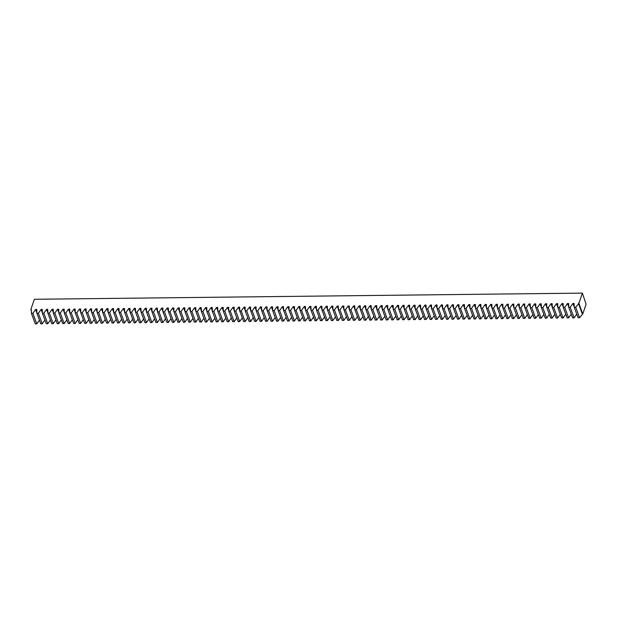 <?xml version="1.0" encoding="UTF-8"?>
<svg xmlns="http://www.w3.org/2000/svg" width="617" height="617" viewBox="0 0 617 617"><rect width="100%" height="100%" fill="white"/><g stroke="black" fill="none" stroke-linecap="round" stroke-linejoin="round"><path stroke-width="0.93" d="M38.37 313.259L36.897 313.274L40.791 323.825L42.257 323.809L38.37 313.259L41.108 309.418L42.257 309.402L42.38 313.212L46.275 323.763L47.74 323.748L43.853 313.197L42.38 313.212M49.337 313.135L47.864 313.151L51.751 323.701L53.224 323.686L49.337 313.135L52.075 309.294L53.224 309.279L53.347 313.089L57.234 323.64L58.708 323.624L54.82 313.074L53.347 313.089M60.296 313.012L58.831 313.027L62.718 323.578L64.191 323.563L60.296 313.012L63.042 309.171L64.191 309.156L64.315 312.966L68.202 323.516L69.675 323.501L65.78 312.95L64.315 312.966M71.264 312.888L69.798 312.904L73.685 323.455L75.158 323.439L71.264 312.888L74.001 309.048L75.158 309.032L75.274 312.842L79.169 323.393L80.642 323.377L76.747 312.827L75.274 312.842M82.231 312.765L80.758 312.78L84.652 323.331L86.125 323.316L82.231 312.765L84.969 308.924L86.125 308.909L86.241 312.719L90.136 323.269L91.609 323.254L87.714 312.703L86.241 312.719M93.198 312.642L91.725 312.657L95.62 323.208L97.093 323.192L93.198 312.642L95.936 308.801L97.093 308.785L97.208 312.595L101.103 323.146L102.569 323.131L98.681 312.58L97.208 312.595M104.165 312.518L102.692 312.534L106.587 323.084L108.052 323.069L104.165 312.518L106.903 308.677L108.052 308.662L108.176 312.472L112.07 323.023L113.536 323.007L109.649 312.457L108.176 312.472M115.132 312.395L113.659 312.41L117.546 322.961L119.019 322.946L115.132 312.395L117.87 308.554L119.019 308.539L119.143 312.349L123.03 322.899L124.503 322.884L120.608 312.333L119.143 312.349M126.092 312.271L124.626 312.287L128.513 322.838L129.986 322.822L126.092 312.271L128.83 308.431L129.986 308.415L130.11 312.225L133.997 322.776L135.47 322.76L131.575 312.21L130.11 312.225M137.059 312.148L135.586 312.163L139.481 322.714L140.954 322.699L137.059 312.148L139.797 308.307L140.954 308.292L141.069 312.102L144.964 322.652L146.437 322.637L142.542 312.086L141.069 312.102M148.026 312.025L146.553 312.04L150.448 322.591L151.921 322.575L148.026 312.025L150.764 308.184L151.921 308.168L152.037 311.978L155.931 322.529L157.404 322.514L153.51 311.963L152.037 311.978M158.993 311.901L157.52 311.917L161.415 322.467L162.88 322.452L158.993 311.901L161.731 308.06L162.888 308.045L163.004 311.855L166.899 322.406L168.364 322.39L164.477 311.84L163.004 311.855M169.96 311.778L168.487 311.793L172.382 322.344L173.847 322.329L169.96 311.778L172.698 307.937L173.847 307.922L173.971 311.732L177.858 322.282L179.331 322.267L175.444 311.716L173.971 311.732M180.92 311.654L179.454 311.67L183.342 322.221L184.815 322.205L180.92 311.654L183.665 307.814L184.815 307.798L184.938 311.608L188.825 322.159L190.298 322.143L186.403 311.593L184.938 311.608M191.887 311.531L190.422 311.546L194.309 322.097L195.782 322.082L191.887 311.531L194.625 307.69L195.782 307.675L195.898 311.485L199.792 322.035L201.265 322.02L197.371 311.469L195.898 311.485M202.854 311.408L201.381 311.423L205.276 321.974L206.749 321.958L202.854 311.408L205.592 307.567L206.749 307.551L206.865 311.361L210.759 321.912L212.233 321.897L208.338 311.346L206.865 311.361M213.821 311.284L212.348 311.3L216.243 321.85L217.716 321.835L213.821 311.284L216.559 307.443L217.716 307.428L217.832 311.238L221.727 321.789L223.192 321.773L219.305 311.223L217.832 311.238M224.789 311.161L223.315 311.176L227.21 321.727L228.676 321.712L224.789 311.161L227.526 307.32L228.676 307.305L228.799 311.115L232.694 321.665L234.159 321.65L230.272 311.099L228.799 311.115M235.756 311.037L234.283 311.053L238.17 321.604L239.643 321.588L235.756 311.037L238.494 307.197L239.643 307.181L239.766 310.991L243.653 321.542L245.126 321.526L241.232 310.976L239.766 310.991M246.715 310.914L245.25 310.929L249.137 321.48L250.61 321.465L246.715 310.914L249.461 307.073L250.61 307.058L250.733 310.868L254.62 321.418L256.094 321.403L252.199 310.852L250.733 310.868M257.682 310.791L256.209 310.806L260.104 321.357L261.577 321.341L257.682 310.791L260.42 306.95L261.577 306.934L261.693 310.744L265.588 321.295L267.061 321.28L263.166 310.729L261.693 310.744M268.65 310.667L267.176 310.683L271.071 321.233L272.544 321.218L268.65 310.667L271.387 306.826L272.544 306.811L272.66 310.621L276.555 321.172L278.028 321.156L274.133 310.606L272.66 310.621M279.617 310.544L278.144 310.559L282.038 321.11L283.504 321.095L279.617 310.544L282.355 306.703L283.512 306.688L283.627 310.498L287.522 321.048L288.987 321.033L285.1 310.482L283.627 310.498M290.584 310.42L289.111 310.436L293.006 320.987L294.471 320.971L290.584 310.42L293.322 306.58L294.471 306.564L294.594 310.374L298.481 320.925L299.955 320.909L296.067 310.359L294.594 310.374M301.543 310.297L300.078 310.312L303.965 320.863L305.438 320.848L301.543 310.297L304.289 306.456L305.438 306.441L305.562 310.251L309.449 320.801L310.922 320.786L307.027 310.235L305.562 310.251M312.51 310.174L311.045 310.189L314.932 320.747L316.405 320.724L312.51 310.174L315.248 306.333L316.405 306.317L316.521 310.127L320.416 320.686L321.889 320.663L317.994 310.112L316.521 310.127M323.478 310.05L322.005 310.066L325.899 320.624L327.372 320.601L323.478 310.05L326.216 306.209L327.372 306.194L327.488 310.004L331.383 320.562L332.856 320.539L328.961 309.989L327.488 310.004M334.445 309.927L332.972 309.942L336.867 320.501L338.34 320.478L334.445 309.927L337.183 306.086L338.34 306.071L338.455 309.881L342.35 320.439L343.816 320.416L339.928 309.865L338.455 309.881M345.412 309.803L343.939 309.819L347.834 320.377L349.299 320.354L345.412 309.803L348.15 305.963L349.299 305.947L349.423 309.757L353.317 320.316L354.783 320.292L350.896 309.742L349.423 309.757M356.379 309.68L354.906 309.695L358.793 320.254L360.266 320.231L356.379 309.68L359.117 305.839L360.266 305.824L360.39 309.634L364.277 320.192L365.75 320.169L361.855 309.618L360.39 309.634M367.339 309.557L365.873 309.572L369.76 320.13L371.233 320.107L367.339 309.557L370.084 305.716L371.233 305.708L371.357 309.51L375.244 320.069L376.717 320.046L372.822 309.495L371.357 309.51M378.306 309.433L376.833 309.449L380.728 320.007L382.201 319.984L378.306 309.433L381.044 305.592L382.201 305.585L382.316 309.387L386.211 319.945L387.684 319.93L383.789 309.372L382.316 309.387M389.273 309.31L387.8 309.325L391.695 319.884L393.168 319.868L389.273 309.31L392.011 305.469L393.168 305.461L393.284 309.264L397.178 319.822L398.651 319.807L394.757 309.248L393.284 309.264M400.24 309.186L398.767 309.202L402.662 319.76L404.127 319.745L400.24 309.186L402.978 305.346L404.135 305.338L404.251 309.14L408.146 319.699L409.611 319.683L405.724 309.125L404.251 309.14M411.207 309.063L409.734 309.078L413.629 319.637L415.094 319.621L411.207 309.063L413.945 305.222L415.094 305.214L415.218 309.017L419.105 319.575L420.578 319.56L416.691 309.001L415.218 309.017M422.167 308.94L420.701 308.955L424.589 319.513L426.062 319.498L422.167 308.94L424.912 305.099L426.062 305.091L426.185 308.901L430.072 319.452L431.545 319.436L427.65 308.878L426.185 308.901M433.134 308.816L431.669 308.839L435.556 319.39L437.029 319.375L433.134 308.816L435.872 304.975L437.029 304.968L437.144 308.778L441.039 319.328L442.512 319.313L438.618 308.755L437.144 308.778M444.101 308.693L442.628 308.716L446.523 319.267L447.996 319.251L444.101 308.693L446.839 304.852L447.996 304.844L448.112 308.654L452.006 319.205L453.48 319.19L449.585 308.631L448.112 308.654M455.068 308.569L453.595 308.593L457.49 319.143L458.963 319.128L455.068 308.569L457.806 304.729L458.963 304.721L459.079 308.531L462.974 319.082L464.439 319.066L460.552 308.508L459.079 308.531M466.036 308.446L464.562 308.469L468.457 319.02L469.923 319.004L466.036 308.446L468.773 304.605L469.923 304.597L470.046 308.407L473.941 318.958L475.406 318.943L471.519 308.384L470.046 308.407M477.003 308.323L475.53 308.346L479.417 318.896L480.89 318.881L477.003 308.323L479.741 304.482L480.89 304.474L481.013 308.284L484.9 318.835L486.373 318.819L482.486 308.261L481.013 308.284M487.962 308.199L486.497 308.222L490.384 318.773L491.857 318.758L487.962 308.199L490.708 304.358L491.857 304.351L491.98 308.161L495.867 318.711L497.341 318.696L493.446 308.145L491.98 308.161M498.929 308.084L497.464 308.099L501.351 318.65L502.824 318.634L498.929 308.084L501.667 304.235L502.824 304.227L502.94 308.037L506.835 318.588L508.308 318.573L504.413 308.022L502.94 308.037M509.897 307.96L508.423 307.976L512.318 318.526L513.791 318.511L509.897 307.96L512.634 304.119L513.791 304.104L513.907 307.914L517.802 318.465L519.275 318.449L515.38 307.898L513.907 307.914M520.864 307.837L519.391 307.852L523.285 318.403L524.751 318.387L520.864 307.837L523.602 303.996L524.759 303.98L524.874 307.79L528.769 318.341L530.234 318.326L526.347 307.775L524.874 307.79M531.831 307.713L530.358 307.729L534.253 318.279L535.718 318.264L531.831 307.713L534.569 303.873L535.718 303.857L535.841 307.667L539.728 318.218L541.202 318.202L537.314 307.652L535.841 307.667M542.798 307.59L541.325 307.605L545.212 318.156L546.685 318.141L542.798 307.59L545.536 303.749L546.685 303.734L546.809 307.544L550.696 318.094L552.169 318.079L548.274 307.528L546.809 307.544M553.758 307.467L552.292 307.482L556.179 318.033L557.652 318.017L553.758 307.467L556.495 303.626L557.652 303.61L557.776 307.42L561.663 317.971L563.136 317.956L559.241 307.405L557.776 307.42M564.725 307.343L563.252 307.359L567.146 317.909L568.619 317.894L564.725 307.343L567.463 303.502L568.619 303.487L568.735 307.297L572.63 317.848L574.103 317.832L570.208 307.281L568.735 307.297M575.692 307.22L574.219 307.235L578.114 317.786L579.587 317.77L575.692 307.22L578.877 303.371L582.386 293.114L34.359 299.276L30.85 309.526L31.297 309.526L31.413 313.336L35.308 323.886L36.773 323.871L32.886 313.32L31.413 313.336M32.886 313.32L35.624 309.472L36.781 309.464L36.897 313.274M43.853 313.197L46.591 309.356L47.74 309.341L47.864 313.151M54.82 313.074L57.558 309.233L58.708 309.217L58.831 313.027M65.78 312.95L68.518 309.109L69.675 309.094L69.798 312.904M76.747 312.827L79.485 308.986L80.642 308.97L80.758 312.78M87.714 312.703L90.452 308.862L91.609 308.847L91.725 312.657M98.681 312.58L101.419 308.739L102.569 308.724L102.692 312.534M109.649 312.457L112.387 308.616L113.536 308.6L113.659 312.41M120.608 312.333L123.354 308.492L124.503 308.477L124.626 312.287M131.575 312.21L134.313 308.369L135.47 308.353L135.586 312.163M142.542 312.086L145.28 308.245L146.437 308.23L146.553 312.04M153.51 311.963L156.248 308.122L157.404 308.107L157.52 311.917M164.477 311.84L167.215 307.999L168.364 307.983L168.487 311.793M175.444 311.716L178.182 307.875L179.331 307.86L179.454 311.67M186.403 311.593L189.149 307.752L190.298 307.736L190.422 311.546M197.371 311.469L200.109 307.628L201.265 307.613L201.381 311.423M208.338 311.346L211.076 307.505L212.233 307.49L212.348 311.3M219.305 311.223L222.043 307.382L223.2 307.366L223.315 311.176M230.272 311.099L233.01 307.258L234.159 307.243L234.283 311.053M241.232 310.976L243.977 307.135L245.126 307.119L245.25 310.929M252.199 310.852L254.937 307.011L256.094 306.996L256.209 310.806M263.166 310.729L265.904 306.888L267.061 306.873L267.176 310.683M274.133 310.606L276.871 306.765L278.028 306.749L278.144 310.559M285.1 310.482L287.838 306.641L288.987 306.626L289.111 310.436M296.067 310.359L298.805 306.518L299.955 306.502L300.078 310.312M307.027 310.235L309.773 306.394L310.922 306.379L311.045 310.189M317.994 310.112L320.732 306.271L321.889 306.256L322.005 310.066M328.961 309.989L331.699 306.148L332.856 306.132L332.972 309.942M339.928 309.865L342.666 306.024L343.823 306.009L343.939 309.819M350.896 309.742L353.634 305.901L354.783 305.885L354.906 309.695M361.855 309.618L364.601 305.777L365.75 305.77L365.873 309.572M372.822 309.495L375.56 305.654L376.717 305.646L376.833 309.449M383.789 309.372L386.527 305.531L387.684 305.523L387.8 309.325M394.757 309.248L397.495 305.407L398.651 305.4L398.767 309.202M405.724 309.125L408.462 305.284L409.611 305.276L409.734 309.078M416.691 309.001L419.429 305.16L420.578 305.153L420.701 308.955M427.65 308.878L430.396 305.037L431.545 305.029L431.669 308.839M438.618 308.755L441.356 304.914L442.512 304.906L442.628 308.716M449.585 308.631L452.323 304.79L453.48 304.783L453.595 308.593M460.552 308.508L463.29 304.667L464.447 304.659L464.562 308.469M471.519 308.384L474.257 304.543L475.406 304.536L475.53 308.346M482.486 308.261L485.224 304.42L486.373 304.412L486.497 308.222M493.446 308.145L496.184 304.297L497.341 304.289L497.464 308.099M504.413 308.022L507.151 304.173L508.308 304.166L508.423 307.976M515.38 307.898L518.118 304.058L519.275 304.042L519.391 307.852M526.347 307.775L529.085 303.934L530.234 303.919L530.358 307.729M537.314 307.652L540.052 303.811L541.202 303.795L541.325 307.605M548.274 307.528L551.02 303.687L552.169 303.672L552.292 307.482M559.241 307.405L561.979 303.564L563.136 303.549L563.252 307.359M570.208 307.281L572.946 303.441L574.103 303.425L574.219 307.235M31.336 310.845L30.85 309.526M578.877 303.371L582.764 313.922L586.088 304.235L582.386 293.114M582.764 313.922L579.587 317.77M576.756 314.107L574.103 317.832M571.273 314.169L568.619 317.894M565.789 314.23L563.136 317.956M560.305 314.292L557.652 318.017M554.822 314.354L552.169 318.079M549.338 314.415L546.685 318.141M543.855 314.477L541.202 318.202M538.379 314.539L535.718 318.264M532.895 314.601L530.234 318.326M527.412 314.662L524.751 318.387M521.928 314.724L519.275 318.449M516.444 314.786L513.791 318.511M510.961 314.847L508.308 318.573M505.477 314.909L502.824 318.634M499.994 314.971L497.341 318.696M494.51 315.032L491.857 318.758M489.026 315.094L486.373 318.819M483.543 315.156L480.89 318.881M478.067 315.218L475.406 318.943M472.583 315.279L469.923 319.004M467.1 315.341L464.439 319.066M461.616 315.403L458.963 319.128M456.133 315.464L453.48 319.19M450.649 315.526L447.996 319.251M445.166 315.588L442.512 319.313M439.682 315.649L437.029 319.375M434.198 315.711L431.545 319.436M428.715 315.773L426.062 319.498M423.231 315.835L420.578 319.56M417.755 315.896L415.094 319.621M412.272 315.958L409.611 319.683M406.788 316.02L404.127 319.745M401.305 316.081L398.651 319.807M395.821 316.143L393.168 319.868M390.337 316.205L387.684 319.93M384.854 316.266L382.201 319.984M379.37 316.328L376.717 320.046M373.887 316.39L371.233 320.107M368.403 316.452L365.75 320.169M362.919 316.513L360.266 320.231M357.444 316.575L354.783 320.292M351.96 316.637L349.299 320.354M346.476 316.698L343.816 320.416M340.993 316.76L338.34 320.478M335.509 316.822L332.856 320.539M330.026 316.883L327.372 320.601M324.542 316.945L321.889 320.663M319.058 317.007L316.405 320.724M313.575 317.069L310.922 320.786M308.091 317.13L305.438 320.848M302.608 317.184L299.955 320.909M297.132 317.246L294.471 320.971M291.648 317.308L288.987 321.033M286.165 317.369L283.504 321.095M280.681 317.431L278.028 321.156M275.197 317.493L272.544 321.218M269.714 317.554L267.061 321.28M264.23 317.616L261.577 321.341M258.747 317.678L256.094 321.403M253.263 317.74L250.61 321.465M247.779 317.801L245.126 321.526M242.296 317.863L239.643 321.588M236.82 317.925L234.159 321.65M231.336 317.986L228.676 321.712M225.853 318.048L223.192 321.773M220.369 318.11L217.716 321.835M214.886 318.171L212.233 321.897M209.402 318.233L206.749 321.958M203.918 318.295L201.265 322.02M198.435 318.357L195.782 322.082M192.951 318.418L190.298 322.143M187.468 318.48L184.815 322.205M181.984 318.542L179.331 322.267M176.508 318.603L173.847 322.329M171.025 318.665L168.364 322.39M165.541 318.727L162.88 322.452M160.058 318.788L157.404 322.514M154.574 318.85L151.921 322.575M149.09 318.912L146.437 322.637M143.607 318.974L140.954 322.699M138.123 319.035L135.47 322.76M132.64 319.097L129.986 322.822M127.156 319.159L124.503 322.884M121.672 319.22L119.019 322.946M116.197 319.282L113.536 323.007M110.713 319.344L108.052 323.069M105.229 319.405L102.569 323.131M99.746 319.467L97.093 323.192M94.262 319.529L91.609 323.254M88.779 319.591L86.125 323.316M83.295 319.652L80.642 323.377M77.811 319.714L75.158 323.439M72.328 319.776L69.675 323.501M66.844 319.837L64.191 323.563M61.361 319.899L58.708 323.624M55.885 319.961L53.224 323.686M50.401 320.022L47.74 323.748M44.918 320.084L42.257 323.809M39.434 320.146L36.773 323.871M578.43 303.379L582.325 313.93M572.946 303.441L574.211 306.857M567.463 303.502L568.727 306.919M561.979 303.564L563.244 306.981M556.495 303.626L557.76 307.042M551.02 303.687L552.277 307.104M545.536 303.749L546.793 307.166M540.052 303.811L541.31 307.227M534.569 303.873L535.826 307.289M529.085 303.934L530.342 307.351M523.602 303.996L524.866 307.413M518.118 304.058L519.383 307.474M512.634 304.119L513.899 307.536M507.151 304.173L508.416 307.598M501.667 304.235L502.932 307.659M496.184 304.297L497.449 307.721M490.708 304.358L491.965 307.783M485.224 304.42L486.481 307.844M479.741 304.482L480.998 307.906M474.257 304.543L475.514 307.968M468.773 304.605L470.031 308.03M463.29 304.667L464.555 308.091M457.806 304.729L459.071 308.153M452.323 304.79L453.588 308.215M446.839 304.852L448.104 308.276M441.356 304.914L442.62 308.338M435.872 304.975L437.137 308.4M430.396 305.037L431.653 308.461M424.912 305.099L426.17 308.523M419.429 305.16L420.686 308.585M413.945 305.222L415.202 308.647M408.462 305.284L409.719 308.708M402.978 305.346L404.243 308.77M397.495 305.407L398.759 308.832M392.011 305.469L393.276 308.893M386.527 305.531L387.792 308.955M381.044 305.592L382.309 309.017M375.56 305.654L376.825 309.078M370.084 305.716L371.341 309.14M364.601 305.777L365.858 309.202M359.117 305.839L360.374 309.264M353.634 305.901L354.891 309.325M348.15 305.963L349.407 309.387M342.666 306.024L343.931 309.449M337.183 306.086L338.448 309.51M331.699 306.148L332.964 309.572M326.216 306.209L327.48 309.634M320.732 306.271L321.997 309.695M315.248 306.333L316.513 309.757M309.773 306.394L311.03 309.811M304.289 306.456L305.546 309.873M298.805 306.518L300.063 309.935M293.322 306.58L294.579 309.996M287.838 306.641L289.095 310.058M282.355 306.703L283.612 310.12M276.871 306.765L278.136 310.181M271.387 306.826L272.652 310.243M265.904 306.888L267.169 310.305M260.42 306.95L261.685 310.366M254.937 307.011L256.202 310.428M249.461 307.073L250.718 310.49M243.977 307.135L245.234 310.552M238.494 307.197L239.751 310.613M233.01 307.258L234.267 310.675M227.526 307.32L228.784 310.737M222.043 307.382L223.3 310.798M216.559 307.443L217.824 310.86M211.076 307.505L212.341 310.922M205.592 307.567L206.857 310.983M200.109 307.628L201.373 311.045M194.625 307.69L195.89 311.107M189.149 307.752L190.406 311.169M183.665 307.814L184.923 311.23M178.182 307.875L179.439 311.292M172.698 307.937L173.955 311.354M167.215 307.999L168.472 311.415M161.731 308.06L162.988 311.477M156.248 308.122L157.512 311.539M150.764 308.184L152.029 311.6M145.28 308.245L146.545 311.662M139.797 308.307L141.062 311.724M134.313 308.369L135.578 311.786M128.83 308.431L130.094 311.847M123.354 308.492L124.611 311.909M117.87 308.554L119.127 311.971M112.387 308.616L113.644 312.032M106.903 308.677L108.16 312.094M101.419 308.739L102.677 312.156M95.936 308.801L97.201 312.217M90.452 308.862L91.717 312.279M84.969 308.924L86.233 312.341M79.485 308.986L80.75 312.403M74.001 309.048L75.266 312.464M68.518 309.109L69.783 312.526M63.042 309.171L64.299 312.588M57.558 309.233L58.816 312.649M52.075 309.294L53.332 312.711M46.591 309.356L47.848 312.773M41.108 309.418L42.365 312.834M35.624 309.472L36.889 312.896"/></g></svg>
